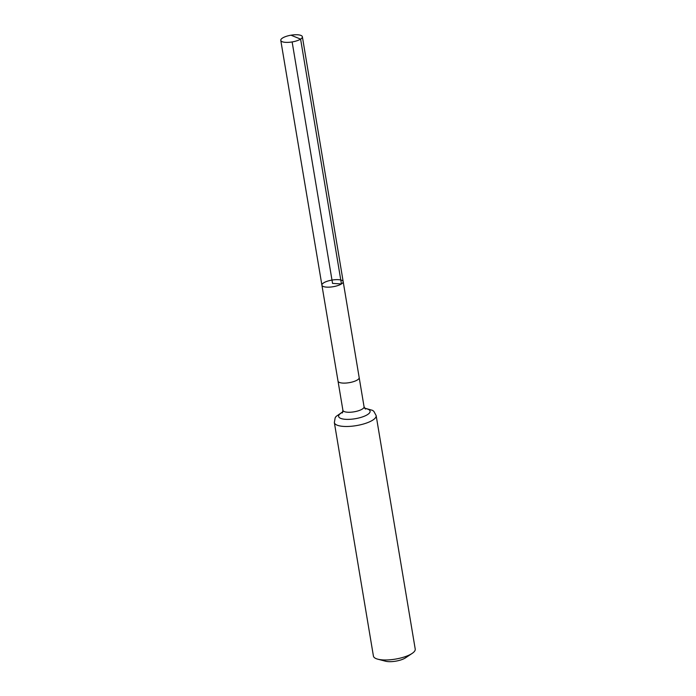 <?xml version="1.0" encoding="UTF-8"?>
<svg xmlns="http://www.w3.org/2000/svg" width="696" height="696" viewBox="0 0 696 696"><rect width="100%" height="100%" fill="white"/><g stroke="black" fill="none" stroke-linecap="round" stroke-linejoin="round"><path stroke-width="1.04" d="M343.18 281.628L359.18 377.606A10.718 3.349 170.5 0 1 357.448 379.912A10.718 3.349 170.5 0 1 345.825 383.061A10.718 3.349 170.5 0 1 338.03 381.147L321.909 285.186A10.788 3.367 -9.5 0 0 329.756 287.117A10.788 3.367 -9.5 0 0 341.44 283.942A10.788 3.367 -9.5 0 0 343.18 281.628A10.788 3.367 -9.5 0 0 331.992 280.079A10.788 3.367 -9.5 0 0 321.909 285.186A10.788 3.367 -9.5 0 0 329.756 287.117A10.788 3.367 -9.5 0 0 341.44 283.942A10.788 3.367 -9.5 0 0 343.18 281.628L302.377 36.766A10.953 3.419 -9.5 0 0 294.408 34.8A10.953 3.419 -9.5 0 0 282.55 38.019A10.953 3.419 -9.5 0 0 280.775 40.377A10.953 3.419 -9.5 0 0 288.736 42.334A10.953 3.419 -9.5 0 0 300.602 39.115A10.953 3.419 -9.5 0 0 302.377 36.766M342.884 411.728L336.046 416.469L335.159 417.835L334.35 422.585L373.421 656.076A21.193 6.621 -9.5 0 0 377.763 659.173L385.462 661.2A12.363 3.863 -9.5 0 0 405.316 657.972A12.363 3.863 -9.5 0 0 405.507 657.842L412.128 653.422A21.193 6.621 -9.5 0 0 415.225 649.081L376.153 415.59L373.848 411.362L372.56 410.362L364.547 408.1M377.763 659.173A21.193 6.621 -9.5 0 0 411.797 653.64A21.193 6.621 -9.5 0 0 412.128 653.422M292.137 41.943L332.549 283.402L341.44 283.942L300.602 39.115L291.015 35.209M338.03 381.147L342.91 410.292A10.718 3.349 170.5 0 0 350.706 412.215A10.718 3.349 170.5 0 0 362.32 409.057A10.718 3.349 170.5 0 0 364.06 406.751L365.47 409.109M334.35 422.585A21.193 6.621 -9.5 0 0 349.757 426.378A21.193 6.621 -9.5 0 0 372.725 420.14A21.193 6.621 -9.5 0 0 376.153 415.59M342.78 412.128A15.956 4.985 -9.5 0 0 344.65 419.244A15.956 4.985 -9.5 0 0 367.523 414.599A15.956 4.985 -9.5 0 0 364.774 408.448M359.18 377.606L364.06 406.751M342.345 412.98L342.91 410.292M321.909 285.186L280.775 40.377"/></g></svg>
